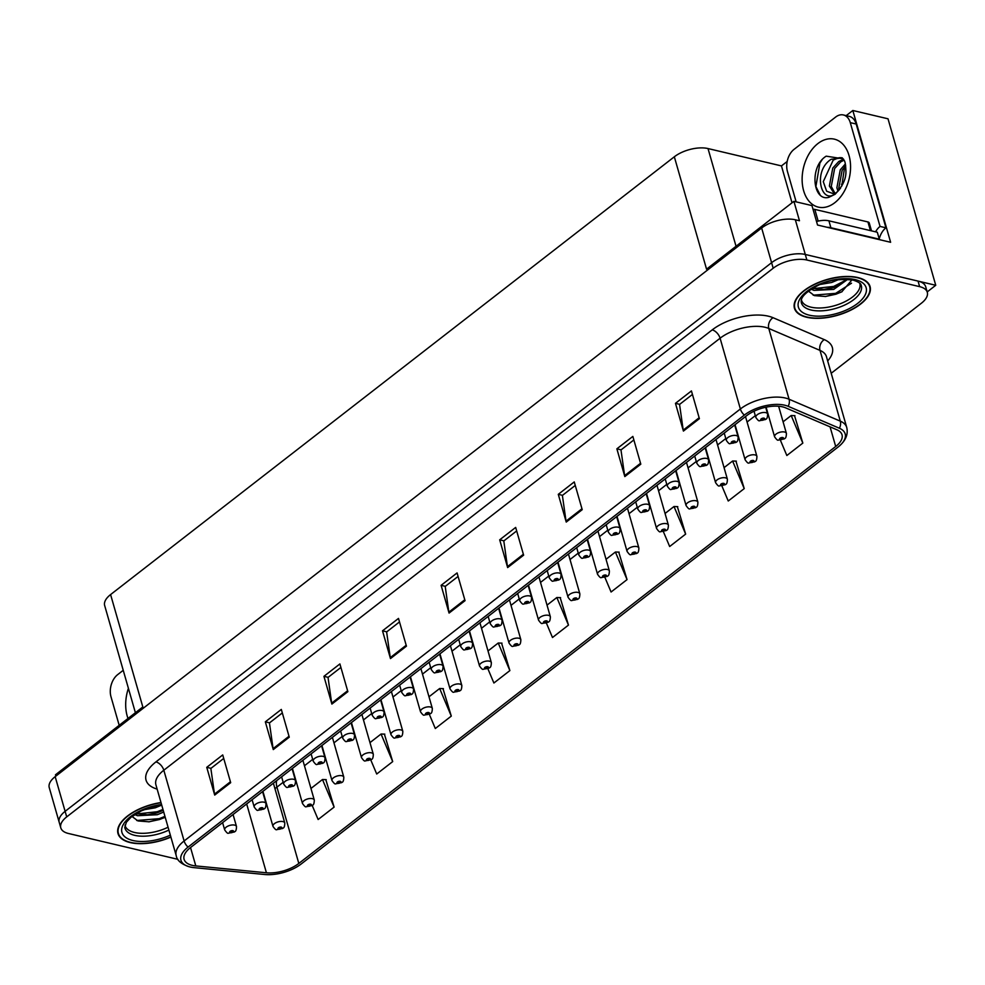 <?xml version="1.0" encoding="UTF-8"?>
<svg xmlns="http://www.w3.org/2000/svg" width="985" height="985" viewBox="0 0 985 985"><rect width="100%" height="100%" fill="white"/><g stroke="black" fill="none" stroke-linecap="round" stroke-linejoin="round"><path stroke-width="1.48" d="M846.201 115.627L852.825 110.492L890.625 242.285L817.538 225.023L811.972 205.594L793.91 201.334L799.475 220.751L795.338 219.778A24.588 11.66 164 0 0 761.651 228.003L55.172 776.648A24.588 11.66 164 0 0 49.25 787.606L59.198 822.29A24.588 11.66 164 0 1 65.121 811.332A24.588 11.66 164 0 0 59.198 822.29L60.787 827.843A24.588 11.66 164 0 0 68.445 833.482L177.916 859.339M135.401 712.721L104.669 605.541A24.588 11.66 -16 0 1 110.591 594.583L674.331 156.787L706.553 269.164L793.91 201.334M55.849 776.131L55.468 774.801L142.825 706.959L110.591 594.583M831.205 373.266L921.357 303.245A24.588 11.66 164 0 0 927.291 292.286A24.588 11.66 164 0 0 919.633 286.647L806.875 260.015A24.588 11.66 164 0 0 773.188 268.24L771.6 262.687L65.121 811.332L771.6 262.687A24.588 11.66 164 0 1 805.287 254.462A24.588 11.66 164 0 0 771.6 262.687L761.651 228.003M852.825 110.492L888.014 118.803L935.75 285.281L805.287 254.462L918.045 281.094A24.588 11.66 164 0 1 925.691 286.733L927.291 292.286M927.193 291.929L935.75 285.281M674.331 156.787A24.588 11.66 -16 0 1 708.018 148.563L781.45 165.911L792.026 202.787M781.45 165.911L787.187 161.466M160.986 802.541A39.338 18.653 164 0 0 118.003 833.569A39.338 18.653 164 0 0 130.254 842.581A39.338 18.653 164 0 0 170.898 837.09M806.69 317.256A39.338 18.653 164 0 0 850.08 310.509A39.338 18.653 164 0 0 870.075 286.561A39.338 18.653 164 0 0 857.824 277.548A39.338 18.653 164 0 0 814.435 284.296A39.338 18.653 164 0 0 794.439 308.243A39.338 18.653 164 0 0 806.69 317.256M192.26 865.347A26.226 12.436 -16 0 1 184.096 859.339A26.226 12.436 -16 0 1 190.413 847.642L746.692 415.645A26.226 12.436 -16 0 1 785.648 407.852L836.881 429.768A26.226 12.436 -16 0 1 842.027 434.804A26.226 12.436 -16 0 1 835.699 446.488L298.812 863.439A26.226 12.436 -16 0 1 266.418 872.784L195.806 865.926A26.226 12.436 -16 0 1 192.26 865.347M190.13 866.997A29.501 13.987 164 0 0 192.334 867.428A29.501 13.987 164 0 0 194.119 867.65L264.731 874.508A29.501 13.987 164 0 0 301.176 863.993L838.063 447.055A29.501 13.987 164 0 0 839.331 446.02A29.501 13.987 164 0 0 839.392 428.241L788.16 406.312A29.501 13.987 164 0 0 744.328 415.091L188.061 847.088A29.501 13.987 164 0 0 190.13 866.997M699.399 418.674L691.433 390.922L675.464 403.333L683.418 431.073L699.399 418.674M692.443 394.431L679.564 404.429L683.208 430.137A6.563 3.731 52.2 0 0 683.418 431.073M679.699 404.33L675.464 403.333M640.804 464.169L632.85 436.417L616.869 448.828L624.822 476.58L640.804 464.169M633.86 439.938L620.981 449.936L624.625 475.632A6.563 3.731 52.2 0 0 624.822 476.58M621.116 449.837L616.869 448.828M582.221 509.676L574.255 481.924L558.286 494.335L566.24 522.075L582.221 509.676M575.265 485.433L562.386 495.43L566.03 521.127A6.563 3.731 52.2 0 0 566.24 522.075M562.521 495.332L558.286 494.335M523.626 555.171L515.672 527.418L499.69 539.829L507.644 567.582L523.626 555.171M516.682 530.94L503.803 540.937L507.447 566.634A6.563 3.731 52.2 0 0 507.644 567.582M503.938 540.839L499.69 539.829M230.687 782.669L222.721 754.929L206.751 767.327L214.705 795.08L230.687 782.669M223.73 758.438L210.852 768.435L214.496 794.132A6.563 3.731 52.2 0 0 214.705 795.08M210.987 768.337L206.751 767.327M289.27 737.174L281.316 709.422L265.334 721.833L273.288 749.585L289.27 737.174M282.326 712.931L269.447 722.928L273.091 748.637A6.563 3.731 52.2 0 0 273.288 749.585M269.582 722.83L265.334 721.833M347.865 691.667L339.899 663.927L323.93 676.338L331.883 704.078L347.865 691.667M340.909 667.436L328.03 677.434L331.674 703.13A6.563 3.731 52.2 0 0 331.883 704.078M328.165 677.335L323.93 676.338M406.448 646.172L398.494 618.42L382.512 630.831L390.466 658.583L406.448 646.172M399.504 621.929L386.625 631.939L390.269 657.635A6.563 3.731 52.2 0 0 390.466 658.583M386.76 631.828L382.512 630.831M465.043 600.665L457.077 572.925L441.108 585.336L449.062 613.076L465.043 600.665M458.087 576.434L445.208 586.432L448.852 612.128A6.563 3.731 52.2 0 0 449.062 613.076M445.343 586.334L441.108 585.336M773.188 268.24L66.709 816.885A24.588 11.66 164 0 0 60.787 827.843M663.434 531.765L669.665 546.515L685.646 534.104L677.348 506.622M721.931 486.036L728.247 501.008L744.229 488.609L735.93 461.115M780.416 440.27L786.843 455.513L802.824 443.102L794.526 415.621M487.883 668.753L493.891 683.011L509.873 670.6L501.574 643.119M429.337 714.359L435.308 728.518L451.29 716.107L442.991 688.626M370.779 759.94L376.713 774.013L392.695 761.602L384.396 734.12M312.208 805.471L318.13 819.52L334.112 807.109L325.813 779.615M604.938 577.456L611.069 592.01L627.051 579.611L618.752 552.117M546.416 623.123L552.486 637.517L568.468 625.106L560.169 597.624M568.468 625.106L556.833 597.513L547.02 605.135M556.833 597.513L560.588 597.636M509.873 670.6L498.238 643.02L488.006 650.962M498.238 643.02L501.993 643.131M451.29 716.107L439.655 688.515L428.992 696.789M439.655 688.515L443.41 688.638M392.695 761.602L381.06 734.022L369.978 742.628M381.06 734.022L384.815 734.133M334.112 807.109L322.477 779.517L310.964 788.456M322.477 779.517L326.232 779.64M627.051 579.611L615.416 552.019L606.034 559.295M615.416 552.019L619.171 552.129M685.646 534.104L674.011 506.512L665.06 513.468M674.011 506.512L677.766 506.635M744.229 488.609L732.594 461.017L724.074 467.641M732.594 461.017L736.349 461.128M802.824 443.102L791.189 415.522L783.087 421.802M791.189 415.522L794.944 415.633M766.096 407.174L774.592 436.811A6.144 2.918 -16 0 1 777.719 433.068A6.144 2.918 -16 0 1 784.503 432.009A6.144 2.918 -16 0 1 786.412 433.412C786.35 436.601 785.759 438.325 784.651 438.571A4.1 2.45 -129.6 0 1 783.038 438.879A2.044 0.973 164 0 0 782.829 437.549A2.044 0.973 164 0 0 780.021 438.226A2.044 0.973 164 0 0 780.169 439.618A2.044 0.973 164 0 0 782.915 438.978L780.711 438.805L782.028 438.165L783.038 438.879M782.915 438.978A4.1 2.204 53.9 0 0 784.343 438.817A4.1 2.204 53.9 0 0 784.479 438.694M754.03 411.213L755.815 417.431A6.144 2.918 -16 0 1 758.942 413.688A6.144 2.918 -16 0 1 765.727 412.629A6.144 2.918 -16 0 1 767.635 414.032C767.574 417.221 766.983 418.945 765.874 419.191A4.1 2.45 -129.6 0 1 764.249 419.499A2.044 0.973 164 0 0 764.052 418.169A2.044 0.973 164 0 0 761.245 418.847A2.044 0.973 164 0 0 761.393 420.238A2.044 0.973 164 0 0 764.138 419.598L761.934 419.425L763.252 418.785L764.249 419.499M764.138 419.598A4.1 2.204 53.9 0 0 765.554 419.438A4.1 2.204 53.9 0 0 765.702 419.315M735.044 424.695L745.091 459.724A6.144 2.918 -16 0 1 748.218 455.981A6.144 2.918 -16 0 1 754.99 454.922A6.144 2.918 -16 0 1 756.911 456.338C756.849 459.515 756.258 461.239 755.138 461.485A4.1 2.45 -129.6 0 1 753.525 461.805A2.044 0.973 164 0 0 753.328 460.463A2.044 0.973 164 0 0 750.521 461.152A2.044 0.973 164 0 0 750.656 462.531A2.044 0.973 164 0 0 753.414 461.891L751.21 461.719L752.528 461.079L753.525 461.805M753.414 461.891A4.1 2.204 53.9 0 0 754.83 461.731A4.1 2.204 53.9 0 0 754.966 461.608M705.531 447.609L715.578 482.638A6.144 2.918 -16 0 1 718.705 478.895A6.144 2.918 -16 0 1 725.489 477.836A6.144 2.918 -16 0 1 727.398 479.252C727.336 482.428 726.745 484.152 725.637 484.398A4.1 2.45 -129.6 0 1 724.012 484.719A2.044 0.973 164 0 0 723.815 483.376A2.044 0.973 164 0 0 721.008 484.066A2.044 0.973 164 0 0 721.155 485.445A2.044 0.973 164 0 0 723.901 484.805L721.697 484.632L723.015 483.992L724.012 484.719M723.901 484.805A4.1 2.204 53.9 0 0 725.317 484.645A4.1 2.204 53.9 0 0 725.465 484.521M676.03 470.522L686.077 505.551A6.144 2.918 -16 0 1 689.192 501.808A6.144 2.918 -16 0 1 695.976 500.762A6.144 2.918 -16 0 1 697.897 502.165C697.823 505.354 697.245 507.066 696.124 507.312A4.1 2.45 -129.6 0 1 694.511 507.632A2.044 0.973 164 0 0 694.314 506.29A2.044 0.973 164 0 0 691.507 506.979A2.044 0.973 164 0 0 691.642 508.358A2.044 0.973 164 0 0 694.388 507.718L692.184 507.558L693.514 506.918L694.511 507.632M694.388 507.718A4.1 2.204 53.9 0 0 695.816 507.558A4.1 2.204 53.9 0 0 695.952 507.447M724.234 433.092L726.314 440.344A6.144 2.918 -16 0 1 729.429 436.601A6.144 2.918 -16 0 1 736.214 435.542A6.144 2.918 -16 0 1 738.134 436.958C738.073 440.135 737.482 441.859 736.361 442.105A4.1 2.45 -129.6 0 1 734.748 442.425A2.044 0.973 164 0 0 734.551 441.083A2.044 0.973 164 0 0 731.744 441.772A2.044 0.973 164 0 0 731.88 443.151A2.044 0.973 164 0 0 734.625 442.511L732.421 442.339L733.751 441.699L734.748 442.425M734.625 442.511A4.1 2.204 53.9 0 0 736.054 442.351A4.1 2.204 53.9 0 0 736.189 442.228M694.721 456.006L696.801 463.258A6.144 2.918 -16 0 1 699.929 459.515A6.144 2.918 -16 0 1 706.713 458.456A6.144 2.918 -16 0 1 708.621 459.872C708.56 463.048 707.969 464.772 706.861 465.019A4.1 2.45 -129.6 0 1 705.235 465.339A2.044 0.973 164 0 0 705.038 463.997A2.044 0.973 164 0 0 702.231 464.686A2.044 0.973 164 0 0 702.379 466.065A2.044 0.973 164 0 0 705.125 465.425L702.921 465.252L704.238 464.612L705.235 465.339M705.125 465.425A4.1 2.204 53.9 0 0 706.541 465.265A4.1 2.204 53.9 0 0 706.688 465.142M665.22 478.919L667.301 486.171A6.144 2.918 -16 0 1 670.416 482.428A6.144 2.918 -16 0 1 677.2 481.382A6.144 2.918 -16 0 1 679.108 482.785C679.047 485.974 678.468 487.686 677.348 487.944A4.1 2.45 -129.6 0 1 675.735 488.252A2.044 0.973 164 0 0 675.538 486.91A2.044 0.973 164 0 0 672.718 487.6A2.044 0.973 164 0 0 672.866 488.979A2.044 0.973 164 0 0 675.611 488.338L673.408 488.178L674.737 487.538L675.735 488.252M675.611 488.338A4.1 2.204 53.9 0 0 677.04 488.178A4.1 2.204 53.9 0 0 677.175 488.067M635.707 501.833L637.788 509.085A6.144 2.918 -16 0 1 640.915 505.342A6.144 2.918 -16 0 1 647.687 504.295A6.144 2.918 -16 0 1 649.607 505.699C649.546 508.888 648.955 510.599 647.847 510.858A4.1 2.45 -129.6 0 1 646.222 511.166A2.044 0.973 164 0 0 646.025 509.824A2.044 0.973 164 0 0 643.217 510.513A2.044 0.973 164 0 0 643.365 511.892A2.044 0.973 164 0 0 646.111 511.252L643.907 511.092L645.224 510.452L646.222 511.166M646.111 511.252A4.1 2.204 53.9 0 0 647.527 511.092A4.1 2.204 53.9 0 0 647.674 510.981M119.185 725.317L110.997 696.777A16.388 11.02 103.3 0 1 117.671 674.626L123.236 670.305M842.335 157.871L831.057 159.336C812.133 171.501 821.502 205.963 835.846 193.208L840.574 188.172L835.108 194.267L828.804 197.345C812.822 201.765 809.091 166.613 826.193 156.159L843.258 158.831C843.85 160.875 845.512 159.041 845.93 171.39C846.127 178.507 843 185.549 836.573 192.531L833.938 193.922L826.637 191.213L823.275 181.659L833.187 160.124L838.53 157.871L842.384 157.895A18.518 12.46 -76.7 0 0 838.53 157.871M845.364 163.916L840.254 169.863L836.881 187.815L838.026 191.225M845.696 165.714L842.138 170.306L838.752 188.258L839.208 189.908M843.591 159.324L838.801 161.466L832.756 168.09L829.382 186.042L834.369 193.811M844.071 160.173L840.673 161.909L834.64 168.533L831.266 186.485L835.108 193.479M844.699 166.76L841.744 186.165M796.151 201.863L787.434 171.452A16.388 11.02 103.3 0 1 794.107 149.314L835.662 117.043A16.388 11.02 103.3 0 1 843.406 114.962L849.304 116.365A16.388 11.02 103.3 0 1 856.187 124.036L885.946 227.818A16.388 11.02 -76.7 0 0 879.236 238.973M875.567 231.832A16.388 11.02 103.3 0 1 880.048 226.427L885.946 227.818M843.406 114.962A16.388 11.02 103.3 0 1 850.289 122.645L880.048 226.427M827.166 227.289A16.388 7.769 -16 0 1 830.897 227.744L879.297 239.183A16.388 7.769 164 0 0 878.842 239.503M830.897 227.744L828.902 220.812A16.388 7.769 164 0 0 816.528 221.49M879.297 239.183L877.315 232.238L828.902 220.812M822.044 159.816L819.902 163.054L815.888 186.559L820.025 194.734M168.066 827.228A30.326 14.381 -16 0 1 134.526 832.473A30.326 14.381 -16 0 1 124.972 825.134M132.002 816.454L137.999 820.948L149.203 821.81L163.99 817.833M170.836 836.905A38.932 18.456 -16 0 1 130.525 842.372A38.932 18.456 -16 0 1 118.397 833.458A38.932 18.456 -16 0 1 161.048 802.738M161.725 805.102L155.31 807.786L143.847 809.756M163.707 812.034L157.304 814.73L137.531 815.715L134.686 814.546M147.097 814.878L157.514 812.6L163.19 810.31L156.8 812.994L147.849 814.817L136.078 813.672M164.951 816.368L159.25 818.67L136.73 820.493M162.968 809.436L157.255 811.726L136.915 813.955M165.209 817.242L159.496 819.532L148.747 821.847M859.683 283.101A30.326 14.381 -16 0 1 844.773 301.779A30.326 14.381 -16 0 1 810.963 307.16A30.326 14.381 -16 0 1 801.408 299.809M808.439 291.129L814.435 295.623L825.639 296.497L841.732 291.88L851.976 279.875M806.961 317.047A38.932 18.456 -16 0 1 794.833 308.133A38.932 18.456 -16 0 1 814.62 284.431A38.932 18.456 -16 0 1 857.553 277.758A38.932 18.456 -16 0 1 869.681 286.672A38.932 18.456 -16 0 1 849.895 310.373A38.932 18.456 -16 0 1 806.961 317.047M838.383 279.666L831.746 282.473L820.283 284.443M847.703 279.346L833.741 289.405L813.967 290.403L811.123 289.233M846.46 279.284L838.974 285.33L833.236 287.669L824.285 289.504L812.514 288.346M871.516 230.872L869.226 222.893A4.1 1.945 164 0 0 867.945 221.957L814.817 209.399A4.1 1.945 164 0 0 813.031 209.325M851.52 283.2L835.686 293.345L813.167 295.18M845.832 280.183L833.692 286.413L813.351 288.63M841.99 291.745L835.933 294.219L825.184 296.534M839.626 284.997L833.95 287.275L823.534 289.565M646.517 493.436L656.564 528.465A6.144 2.918 -16 0 1 659.691 524.722A6.144 2.918 -16 0 1 666.463 523.675A6.144 2.918 -16 0 1 668.384 525.079C668.322 528.268 667.731 529.979 666.623 530.238A4.1 2.45 -129.6 0 1 664.998 530.546A2.044 0.973 164 0 0 664.801 529.204A2.044 0.973 164 0 0 661.994 529.893A2.044 0.973 164 0 0 662.142 531.272A2.044 0.973 164 0 0 664.887 530.632L662.683 530.472L664.001 529.832L664.998 530.546M664.887 530.632A4.1 2.204 53.9 0 0 666.303 530.472A4.1 2.204 53.9 0 0 666.451 530.361M617.016 516.349L627.063 551.378A6.144 2.918 -16 0 1 630.178 547.635A6.144 2.918 -16 0 1 636.963 546.589A6.144 2.918 -16 0 1 638.871 547.992C638.809 551.181 638.231 552.893 637.11 553.151A4.1 2.45 -129.6 0 1 635.497 553.459A2.044 0.973 164 0 0 635.288 552.129A2.044 0.973 164 0 0 632.481 552.807A2.044 0.973 164 0 0 632.629 554.198A2.044 0.973 164 0 0 635.374 553.545L633.17 553.385L634.5 552.745L635.497 553.459M635.374 553.545A4.1 2.204 53.9 0 0 636.803 553.398A4.1 2.204 53.9 0 0 636.938 553.274M587.503 539.275L597.55 574.304A6.144 2.918 -16 0 1 600.678 570.561A6.144 2.918 -16 0 1 607.449 569.502A6.144 2.918 -16 0 1 609.37 570.906C609.309 574.095 608.718 575.819 607.61 576.065A4.1 2.45 -129.6 0 1 605.984 576.373A2.044 0.973 164 0 0 605.787 575.043A2.044 0.973 164 0 0 602.98 575.72A2.044 0.973 164 0 0 603.128 577.111A2.044 0.973 164 0 0 605.873 576.471L603.67 576.299L604.987 575.659L605.984 576.373M605.873 576.471A4.1 2.204 53.9 0 0 607.289 576.311A4.1 2.204 53.9 0 0 607.437 576.188M606.206 524.746L608.287 531.998A6.144 2.918 -16 0 1 611.402 528.255A6.144 2.918 -16 0 1 618.186 527.209A6.144 2.918 -16 0 1 620.094 528.613C620.033 531.802 619.454 533.513 618.334 533.771A4.1 2.45 -129.6 0 1 616.721 534.079A2.044 0.973 164 0 0 616.511 532.75A2.044 0.973 164 0 0 613.704 533.427A2.044 0.973 164 0 0 613.852 534.818A2.044 0.973 164 0 0 616.598 534.178L614.394 534.005L615.723 533.365L616.721 534.079M616.598 534.178A4.1 2.204 53.9 0 0 618.026 534.018A4.1 2.204 53.9 0 0 618.161 533.895M576.693 547.66L578.774 554.924A6.144 2.918 -16 0 1 581.901 551.181A6.144 2.918 -16 0 1 588.673 550.122A6.144 2.918 -16 0 1 590.594 551.526C590.532 554.715 589.941 556.439 588.833 556.685A4.1 2.45 -129.6 0 1 587.208 556.993A2.044 0.973 164 0 0 587.011 555.663A2.044 0.973 164 0 0 584.203 556.34A2.044 0.973 164 0 0 584.351 557.732A2.044 0.973 164 0 0 587.097 557.091L584.893 556.919L586.21 556.279L587.208 556.993M587.097 557.091A4.1 2.204 53.9 0 0 588.513 556.931A4.1 2.204 53.9 0 0 588.661 556.808M547.192 570.586L549.261 577.838A6.144 2.918 -16 0 1 552.388 574.095A6.144 2.918 -16 0 1 559.172 573.036A6.144 2.918 -16 0 1 561.081 574.452C561.019 577.629 560.428 579.352 559.32 579.599A4.1 2.45 -129.6 0 1 557.707 579.906A2.044 0.973 164 0 0 557.498 578.577A2.044 0.973 164 0 0 554.69 579.266A2.044 0.973 164 0 0 554.838 580.645A2.044 0.973 164 0 0 557.584 580.005L555.38 579.833L556.697 579.192L557.707 579.906M557.584 580.005A4.1 2.204 53.9 0 0 559.012 579.845A4.1 2.204 53.9 0 0 559.148 579.722M558.002 562.189L568.037 597.218A6.144 2.918 -16 0 1 571.165 593.475A6.144 2.918 -16 0 1 577.949 592.416A6.144 2.918 -16 0 1 579.857 593.832C579.796 597.009 579.217 598.732 578.096 598.979A4.1 2.45 -129.6 0 1 576.484 599.286A2.044 0.973 164 0 0 576.274 597.957A2.044 0.973 164 0 0 573.467 598.646A2.044 0.973 164 0 0 573.615 600.025A2.044 0.973 164 0 0 576.36 599.385L574.156 599.212L575.474 598.572L576.484 599.286M576.36 599.385A4.1 2.204 53.9 0 0 577.789 599.225A4.1 2.204 53.9 0 0 577.924 599.102M528.489 585.102L538.536 620.131A6.144 2.918 -16 0 1 541.664 616.388A6.144 2.918 -16 0 1 548.436 615.329A6.144 2.918 -16 0 1 550.356 616.745C550.295 619.922 549.704 621.646 548.596 621.892A4.1 2.45 -129.6 0 1 546.971 622.212A2.044 0.973 164 0 0 546.774 620.87A2.044 0.973 164 0 0 543.966 621.56A2.044 0.973 164 0 0 544.102 622.939A2.044 0.973 164 0 0 546.86 622.298L544.656 622.126L545.973 621.486L546.971 622.212M546.86 622.298A4.1 2.204 53.9 0 0 548.276 622.138A4.1 2.204 53.9 0 0 548.423 622.015M498.989 608.016L509.023 643.045A6.144 2.918 -16 0 1 512.151 639.302A6.144 2.918 -16 0 1 518.935 638.243A6.144 2.918 -16 0 1 520.843 639.659C520.782 642.848 520.191 644.559 519.083 644.806A4.1 2.45 -129.6 0 1 517.47 645.126A2.044 0.973 164 0 0 517.26 643.784A2.044 0.973 164 0 0 514.453 644.473A2.044 0.973 164 0 0 514.601 645.852A2.044 0.973 164 0 0 517.347 645.212L515.143 645.052L516.46 644.412L517.47 645.126M517.347 645.212A4.1 2.204 53.9 0 0 518.775 645.052A4.1 2.204 53.9 0 0 518.91 644.929M469.476 630.929L479.523 665.958A6.144 2.918 -16 0 1 482.65 662.216A6.144 2.918 -16 0 1 489.422 661.169A6.144 2.918 -16 0 1 491.343 662.573C491.281 665.761 490.69 667.473 489.57 667.731A4.1 2.45 -129.6 0 1 487.957 668.039A2.044 0.973 164 0 0 487.76 666.697A2.044 0.973 164 0 0 484.952 667.387A2.044 0.973 164 0 0 485.088 668.766A2.044 0.973 164 0 0 487.846 668.125L485.642 667.965L486.959 667.325L487.957 668.039M487.846 668.125A4.1 2.204 53.9 0 0 489.262 667.965A4.1 2.204 53.9 0 0 489.397 667.855M439.963 653.843L450.01 688.872A6.144 2.918 -16 0 1 453.137 685.129A6.144 2.918 -16 0 1 459.921 684.082A6.144 2.918 -16 0 1 461.83 685.486C461.768 688.675 461.177 690.386 460.069 690.645A4.1 2.45 -129.6 0 1 458.444 690.953A2.044 0.973 164 0 0 458.247 689.611A2.044 0.973 164 0 0 455.439 690.3A2.044 0.973 164 0 0 455.587 691.679A2.044 0.973 164 0 0 458.333 691.039L456.129 690.879L457.446 690.239L458.444 690.953M458.333 691.039A4.1 2.204 53.9 0 0 459.749 690.891A4.1 2.204 53.9 0 0 459.896 690.768M517.679 593.499L519.76 600.751A6.144 2.918 -16 0 1 522.887 597.009A6.144 2.918 -16 0 1 529.659 595.95A6.144 2.918 -16 0 1 531.58 597.366C531.518 600.542 530.927 602.266 529.819 602.512A4.1 2.45 -129.6 0 1 528.194 602.832A2.044 0.973 164 0 0 527.997 601.49A2.044 0.973 164 0 0 525.19 602.18A2.044 0.973 164 0 0 525.325 603.559A2.044 0.973 164 0 0 528.083 602.918L525.879 602.746L527.197 602.106L528.194 602.832M528.083 602.918A4.1 2.204 53.9 0 0 529.499 602.758A4.1 2.204 53.9 0 0 529.647 602.635M488.166 616.413L490.247 623.665A6.144 2.918 -16 0 1 493.374 619.922A6.144 2.918 -16 0 1 500.158 618.875A6.144 2.918 -16 0 1 502.067 620.279C502.005 623.468 501.414 625.179 500.306 625.426A4.1 2.45 -129.6 0 1 498.681 625.746A2.044 0.973 164 0 0 498.484 624.404A2.044 0.973 164 0 0 495.677 625.093A2.044 0.973 164 0 0 495.824 626.472A2.044 0.973 164 0 0 498.57 625.832L496.366 625.672L497.684 625.032L498.681 625.746M498.57 625.832A4.1 2.204 53.9 0 0 499.998 625.672A4.1 2.204 53.9 0 0 500.134 625.549M458.665 639.327L460.746 646.579A6.144 2.918 -16 0 1 463.873 642.836A6.144 2.918 -16 0 1 470.645 641.789A6.144 2.918 -16 0 1 472.566 643.193C472.504 646.382 471.913 648.093 470.793 648.352A4.1 2.45 -129.6 0 1 469.18 648.659A2.044 0.973 164 0 0 468.983 647.317A2.044 0.973 164 0 0 466.176 648.007A2.044 0.973 164 0 0 466.311 649.386A2.044 0.973 164 0 0 469.069 648.746L466.853 648.586L468.183 647.945L469.18 648.659M469.069 648.746A4.1 2.204 53.9 0 0 470.485 648.586A4.1 2.204 53.9 0 0 470.621 648.475M429.152 662.24L431.233 669.492A6.144 2.918 -16 0 1 434.36 665.749A6.144 2.918 -16 0 1 441.145 664.703A6.144 2.918 -16 0 1 443.053 666.106C442.991 669.295 442.4 671.007 441.292 671.265A4.1 2.45 -129.6 0 1 439.667 671.573A2.044 0.973 164 0 0 439.47 670.243A2.044 0.973 164 0 0 436.663 670.92A2.044 0.973 164 0 0 436.811 672.299A2.044 0.973 164 0 0 439.556 671.659L437.352 671.499L438.67 670.859L439.667 671.573M439.556 671.659A4.1 2.204 53.9 0 0 440.972 671.511A4.1 2.204 53.9 0 0 441.12 671.388M399.651 685.154L401.732 692.418A6.144 2.918 -16 0 1 404.847 688.675A6.144 2.918 -16 0 1 411.631 687.616A6.144 2.918 -16 0 1 413.552 689.02C413.478 692.209 412.9 693.933 411.779 694.179A4.1 2.45 -129.6 0 1 410.166 694.487A2.044 0.973 164 0 0 409.969 693.157A2.044 0.973 164 0 0 407.162 693.834A2.044 0.973 164 0 0 407.298 695.225A2.044 0.973 164 0 0 410.043 694.585L407.839 694.413L409.169 693.772L410.166 694.487M410.043 694.585A4.1 2.204 53.9 0 0 411.471 694.425A4.1 2.204 53.9 0 0 411.607 694.302M410.462 676.757L420.509 711.798A6.144 2.918 -16 0 1 423.624 708.055A6.144 2.918 -16 0 1 430.408 706.996A6.144 2.918 -16 0 1 432.329 708.4C432.255 711.589 431.676 713.312 430.556 713.559A4.1 2.45 -129.6 0 1 428.943 713.866A2.044 0.973 164 0 0 428.746 712.537A2.044 0.973 164 0 0 425.939 713.214A2.044 0.973 164 0 0 426.074 714.605A2.044 0.973 164 0 0 428.82 713.965L426.616 713.793L427.946 713.152L428.943 713.866M428.82 713.965A4.1 2.204 53.9 0 0 430.248 713.805A4.1 2.204 53.9 0 0 430.383 713.682M380.949 699.682L390.996 734.712A6.144 2.918 -16 0 1 394.123 730.968A6.144 2.918 -16 0 1 400.907 729.91A6.144 2.918 -16 0 1 402.816 731.313C402.754 734.502 402.163 736.226 401.055 736.472A4.1 2.45 -129.6 0 1 399.43 736.78A2.044 0.973 164 0 0 399.233 735.45A2.044 0.973 164 0 0 396.426 736.127A2.044 0.973 164 0 0 396.573 737.519A2.044 0.973 164 0 0 399.319 736.879L397.115 736.706L398.433 736.066L399.43 736.78M399.319 736.879A4.1 2.204 53.9 0 0 400.735 736.718A4.1 2.204 53.9 0 0 400.883 736.595M351.448 722.596L361.495 757.625A6.144 2.918 -16 0 1 364.61 753.882A6.144 2.918 -16 0 1 371.394 752.823A6.144 2.918 -16 0 1 373.303 754.239C373.241 757.416 372.662 759.139 371.542 759.386A4.1 2.45 -129.6 0 1 369.929 759.706A2.044 0.973 164 0 0 369.72 758.364A2.044 0.973 164 0 0 366.912 759.053A2.044 0.973 164 0 0 367.06 760.432A2.044 0.973 164 0 0 369.806 759.792L367.602 759.62L368.932 758.979L369.929 759.706M369.806 759.792A4.1 2.204 53.9 0 0 371.234 759.632A4.1 2.204 53.9 0 0 371.37 759.509M321.935 745.51L331.982 780.539A6.144 2.918 -16 0 1 335.109 776.796A6.144 2.918 -16 0 1 341.881 775.737A6.144 2.918 -16 0 1 343.802 777.153C343.74 780.329 343.149 782.053 342.041 782.299A4.1 2.45 -129.6 0 1 340.416 782.619A2.044 0.973 164 0 0 340.219 781.277A2.044 0.973 164 0 0 337.412 781.967A2.044 0.973 164 0 0 337.56 783.346A2.044 0.973 164 0 0 340.305 782.706L338.101 782.533L339.419 781.893L340.416 782.619M340.305 782.706A4.1 2.204 53.9 0 0 341.721 782.546A4.1 2.204 53.9 0 0 341.869 782.422M292.434 768.423L302.469 803.452A6.144 2.918 -16 0 1 305.596 799.709A6.144 2.918 -16 0 1 312.38 798.663A6.144 2.918 -16 0 1 314.289 800.066C314.227 803.255 313.649 804.967 312.528 805.225A4.1 2.45 -129.6 0 1 310.915 805.533A2.044 0.973 164 0 0 310.706 804.191A2.044 0.973 164 0 0 307.899 804.88A2.044 0.973 164 0 0 308.046 806.259A2.044 0.973 164 0 0 310.792 805.619L308.588 805.459L309.906 804.819L310.915 805.533M310.792 805.619A4.1 2.204 53.9 0 0 312.22 805.459A4.1 2.204 53.9 0 0 312.356 805.348M262.921 791.337L272.968 826.366A6.144 2.918 -16 0 1 276.096 822.623A6.144 2.918 -16 0 1 282.867 821.576A6.144 2.918 -16 0 1 284.788 822.98C284.727 826.169 284.136 827.88 283.027 828.139A4.1 2.45 -129.6 0 1 281.402 828.447A2.044 0.973 164 0 0 281.205 827.104A2.044 0.973 164 0 0 278.398 827.794A2.044 0.973 164 0 0 278.533 829.173A2.044 0.973 164 0 0 281.291 828.533L279.087 828.373L280.405 827.732L281.402 828.447M281.291 828.533A4.1 2.204 53.9 0 0 282.707 828.385A4.1 2.204 53.9 0 0 282.855 828.262M370.138 708.08L372.219 715.332A6.144 2.918 -16 0 1 375.347 711.589A6.144 2.918 -16 0 1 382.118 710.53A6.144 2.918 -16 0 1 384.039 711.933C383.978 715.122 383.387 716.846 382.279 717.092A4.1 2.45 -129.6 0 1 380.653 717.4A2.044 0.973 164 0 0 380.456 716.07A2.044 0.973 164 0 0 377.649 716.748A2.044 0.973 164 0 0 377.797 718.139A2.044 0.973 164 0 0 380.542 717.499L378.338 717.326L379.656 716.686L380.653 717.4M380.542 717.499A4.1 2.204 53.9 0 0 381.958 717.339A4.1 2.204 53.9 0 0 382.106 717.215M340.638 730.993L342.718 738.245A6.144 2.918 -16 0 1 345.833 734.502A6.144 2.918 -16 0 1 352.618 733.443A6.144 2.918 -16 0 1 354.526 734.859C354.465 738.036 353.886 739.76 352.765 740.006A4.1 2.45 -129.6 0 1 351.152 740.326A2.044 0.973 164 0 0 350.943 738.984A2.044 0.973 164 0 0 348.136 739.673A2.044 0.973 164 0 0 348.284 741.052A2.044 0.973 164 0 0 351.029 740.412L348.825 740.24L350.155 739.6L351.152 740.326M351.029 740.412A4.1 2.204 53.9 0 0 352.458 740.252A4.1 2.204 53.9 0 0 352.593 740.129M311.125 753.907L313.205 761.159A6.144 2.918 -16 0 1 316.333 757.416A6.144 2.918 -16 0 1 323.105 756.357A6.144 2.918 -16 0 1 325.025 757.773C324.964 760.949 324.373 762.673 323.265 762.919A4.1 2.45 -129.6 0 1 321.639 763.24A2.044 0.973 164 0 0 321.442 761.897A2.044 0.973 164 0 0 318.635 762.587A2.044 0.973 164 0 0 318.783 763.966A2.044 0.973 164 0 0 321.529 763.326L319.325 763.153L320.642 762.525L321.639 763.24M321.529 763.326A4.1 2.204 53.9 0 0 322.945 763.166A4.1 2.204 53.9 0 0 323.092 763.043M281.624 776.82L283.692 784.072A6.144 2.918 -16 0 1 286.82 780.329A6.144 2.918 -16 0 1 293.604 779.283A6.144 2.918 -16 0 1 295.512 780.686C295.451 783.875 294.86 785.587 293.752 785.845A4.1 2.45 -129.6 0 1 292.139 786.153A2.044 0.973 164 0 0 291.929 784.811A2.044 0.973 164 0 0 289.122 785.501A2.044 0.973 164 0 0 289.27 786.88A2.044 0.973 164 0 0 292.016 786.239L289.812 786.079L291.129 785.439L292.139 786.153M292.016 786.239A4.1 2.204 53.9 0 0 293.444 786.079A4.1 2.204 53.9 0 0 293.579 785.968M252.111 799.734L254.192 806.986A6.144 2.918 -16 0 1 257.319 803.243A6.144 2.918 -16 0 1 264.091 802.196A6.144 2.918 -16 0 1 266.012 803.6C265.95 806.789 265.359 808.5 264.251 808.759A4.1 2.45 -129.6 0 1 262.626 809.067A2.044 0.973 164 0 0 262.429 807.725A2.044 0.973 164 0 0 259.621 808.414A2.044 0.973 164 0 0 259.757 809.793A2.044 0.973 164 0 0 262.515 809.153L260.311 808.993L261.628 808.353L262.626 809.067M262.515 809.153A4.1 2.204 53.9 0 0 263.931 809.005A4.1 2.204 53.9 0 0 264.078 808.882M222.598 822.647L224.678 829.899A6.144 2.918 -16 0 1 227.806 826.169A6.144 2.918 -16 0 1 234.59 825.11A6.144 2.918 -16 0 1 236.499 826.513C236.437 829.702 235.846 831.414 234.738 831.672A4.1 2.45 -129.6 0 1 233.125 831.98A2.044 0.973 164 0 0 232.916 830.65A2.044 0.973 164 0 0 230.108 831.328A2.044 0.973 164 0 0 230.256 832.719A2.044 0.973 164 0 0 233.002 832.079L230.798 831.906L232.115 831.266L233.125 831.98M233.002 832.079A4.1 2.204 53.9 0 0 234.43 831.919A4.1 2.204 53.9 0 0 234.565 831.796M55.172 776.648L66.709 816.885M795.338 219.778L806.875 260.015M708.018 148.563L736.041 246.275M841.436 184.269L842.594 184.54M157.132 789.108A40.976 19.429 -16 0 1 155.925 761.897L712.204 329.889A8.2 4.654 -127.8 0 1 720.097 338.224L163.818 770.221A32.788 15.538 164 0 0 155.913 784.836L176.204 855.596A32.788 15.538 -16 0 1 184.109 840.981A8.2 4.654 52.2 0 0 188.061 847.088M712.204 329.889A40.976 19.429 -16 0 1 768.349 316.185A40.976 19.429 -16 0 1 773.065 317.712L824.297 339.628A40.976 19.429 -16 0 1 827.671 360.953M765.013 327.254A32.788 15.538 164 0 0 720.097 338.224L740.375 408.984A32.788 15.538 -16 0 1 789.071 399.233L840.303 421.149A32.788 15.538 -16 0 1 846.731 427.441L826.452 356.681A32.788 15.538 164 0 0 820.012 350.401L768.78 328.473A32.788 15.538 164 0 0 765.013 327.254M839.392 428.241A8.2 6.242 -66.8 0 0 840.303 421.149L820.012 350.401A8.2 6.242 113.2 0 1 824.297 339.628M788.16 406.312A8.2 6.242 -66.8 0 0 789.071 399.233L768.78 328.473A8.2 6.242 113.2 0 1 773.065 317.712M744.328 415.091A8.2 4.654 -127.8 0 1 740.375 408.984L184.109 840.981L163.818 770.221A8.2 4.654 -127.8 0 0 155.925 761.897M919.633 286.647L918.045 281.094M835.699 446.488L830.072 426.85M195.806 865.926L190.536 847.556M266.418 872.784L246.681 803.957M274.926 788.579A26.226 12.436 164 0 0 276.933 787.138L283.188 782.275M298.812 863.439L276.933 787.138A14.75 8.385 -127.8 0 1 276.736 780.612M304.451 765.764L312.688 759.361M333.964 742.838L342.201 736.448M363.465 719.924L371.702 713.534M392.978 697.011L401.215 690.62M422.491 674.097L430.716 667.707M451.992 651.183L460.229 644.781M481.505 628.27L489.742 621.867M511.006 605.356L519.243 598.954M540.519 582.431L548.756 576.04M570.019 559.517L578.257 553.127M599.533 536.603L607.77 530.213M629.033 513.69L637.27 507.3M658.546 490.776L666.783 484.374M688.059 467.863L696.284 461.46M717.56 444.937L725.797 438.547M747.073 422.023L755.31 415.633M464.785 599.766L448.852 612.128M406.189 645.261L390.269 657.635M347.606 690.768L331.674 703.13M289.011 736.263L273.091 748.637M230.428 781.77L214.496 794.132M523.367 554.272L507.447 566.634M581.963 508.765L566.03 521.127M640.545 463.27L624.625 475.632M699.141 417.763L683.208 430.137M128.001 718.471A34.918 23.48 103.3 0 1 128.407 688.33M817.87 143.588A34.918 23.48 103.3 0 1 849.033 155.519A34.918 23.48 103.3 0 1 834.812 202.688A34.918 23.48 103.3 0 1 803.649 190.758A34.918 23.48 103.3 0 1 817.87 143.588M850.289 122.645L856.187 124.036M168.878 830.072A31.163 14.775 -16 0 1 134.674 835.329A31.163 14.775 -16 0 1 124.787 827.412L126.376 822.241L130.968 817.291L141.347 810.864L151.468 807.097L161.7 805.004M170.343 835.145A35.238 16.708 -16 0 1 132.913 840.513A35.238 16.708 -16 0 1 125.046 821.933A35.238 16.708 -16 0 1 161.552 804.486M861.05 284.936A31.163 14.775 -16 0 1 846.201 304.316A31.163 14.775 -16 0 1 811.111 310.016A31.163 14.775 -16 0 1 801.224 302.087C800.854 298.627 802.738 293.628 817.784 285.551C827.351 280.368 839.171 278.558 853.219 280.134C858.194 281.821 860.804 283.409 861.05 284.936M809.35 315.188A35.238 16.708 -16 0 1 806.875 291.412A35.238 16.708 -16 0 1 855.165 279.617A35.238 16.708 -16 0 1 857.639 303.405A35.238 16.708 -16 0 1 809.35 315.188M814.817 209.399L818.166 221.083M867.945 221.957L870.432 230.613M192.334 867.428L189.859 866.948C181.56 864.337 177.017 860.558 176.204 855.596M839.331 446.02C845.856 440.344 848.319 434.151 846.731 427.441M774.592 436.811C776.476 439.482 777.682 440.59 778.236 440.135L784.343 438.817M778.63 406.251L786.412 433.412M755.815 417.431C757.699 420.102 758.906 421.211 759.46 420.755L765.554 419.438M765.69 407.261L767.635 414.032M745.091 459.724C746.962 462.396 748.181 463.516 748.723 463.048L754.83 461.731M745.51 416.569L756.911 456.338M715.578 482.638C717.462 485.322 718.668 486.43 719.21 485.962L725.317 484.645M715.996 439.482L727.398 479.252M686.077 505.551C687.949 508.235 689.155 509.344 689.709 508.876L695.816 507.558M686.483 462.396L697.897 502.165M726.314 440.344C728.186 443.028 729.392 444.137 729.947 443.669L736.054 442.351M734.687 424.966L738.134 436.958M696.801 463.258C698.685 465.942 699.892 467.05 700.433 466.582L706.541 465.265M705.186 447.879L708.621 459.872M667.301 486.171C669.172 488.856 670.379 489.964 670.933 489.496L677.04 488.178M675.673 470.793L679.108 482.785M637.788 509.085C639.659 511.769 640.878 512.877 641.42 512.422L647.527 511.092M646.172 493.707L649.607 505.699M118.397 833.458L117.658 830.872M794.833 308.133L794.095 305.559M869.681 286.672L868.942 284.086M656.564 528.465C658.436 531.149 659.654 532.257 660.196 531.802L666.303 530.472M656.983 485.31L668.384 525.079M627.063 551.378C628.935 554.062 630.141 555.171 630.696 554.715L636.803 553.398M627.47 508.235L638.871 547.992M597.55 574.304C599.422 576.976 600.641 578.084 601.182 577.629L607.289 576.311M597.969 531.149L609.37 570.906M608.287 531.998C610.158 534.683 611.365 535.791 611.919 535.335L618.026 534.018M616.659 516.633L620.094 528.613M578.774 554.924C580.645 557.596 581.864 558.704 582.406 558.249L588.513 556.931M587.159 539.546L590.594 551.526M549.261 577.838C551.144 580.51 552.351 581.63 552.905 581.162L559.012 579.845M557.645 562.46L561.081 574.452M568.037 597.218C569.921 599.89 571.128 601.01 571.682 600.542L577.789 599.225M568.456 554.062L579.857 593.832M538.536 620.131C540.408 622.815 541.627 623.924 542.169 623.456L548.276 622.138M538.955 576.976L550.356 616.745M509.023 643.045C510.907 645.729 512.114 646.837 512.668 646.369L518.775 645.052M509.442 599.89L520.843 639.659M479.523 665.958C481.394 668.643 482.613 669.751 483.155 669.295L489.262 667.965M479.941 622.803L491.343 662.573M450.01 688.872C451.893 691.556 453.1 692.664 453.642 692.209L459.749 690.891M450.428 645.729L461.83 685.486M519.76 600.751C521.631 603.436 522.85 604.544 523.392 604.076L529.499 602.758M528.145 585.373L531.58 597.366M490.247 623.665C492.131 626.349 493.337 627.457 493.891 626.989L499.998 625.672M498.632 608.287L502.067 620.279M460.746 646.579C462.618 649.263 463.824 650.371 464.378 649.915L470.485 648.586M469.119 631.2L472.566 643.193M431.233 669.492C433.117 672.176 434.323 673.284 434.865 672.829L440.972 671.511M439.618 654.114L443.053 666.106M401.732 692.418C403.604 695.09 404.81 696.198 405.364 695.742L411.471 694.425M410.105 677.04L413.552 689.02M420.509 711.798C422.38 714.47 423.587 715.578 424.141 715.122L430.248 713.805M420.915 668.643L432.329 708.4M390.996 734.712C392.867 737.383 394.086 738.491 394.628 738.036L400.735 736.718M391.414 691.556L402.816 731.313M361.495 757.625C363.366 760.309 364.573 761.417 365.127 760.949L371.234 759.632M361.901 714.47L373.303 754.239M331.982 780.539C333.853 783.223 335.072 784.331 335.614 783.863L341.721 782.546M332.401 737.383L343.802 777.153M302.469 803.452C304.353 806.136 305.559 807.244 306.113 806.777L312.22 805.459M302.887 760.297L314.289 800.066M272.968 826.366C274.84 829.05 276.059 830.158 276.6 829.702L282.707 828.385M273.387 783.21L284.788 822.98M372.219 715.332C374.091 718.003 375.31 719.112 375.851 718.656L381.958 717.339M380.604 699.953L384.039 711.933M342.718 738.245C344.59 740.929 345.797 742.037 346.351 741.57L352.458 740.252M351.091 722.867L354.526 734.859M313.205 761.159C315.077 763.843 316.296 764.951 316.838 764.483L322.945 763.166M321.59 745.78L325.025 757.773M283.692 784.072C285.576 786.756 286.783 787.865 287.337 787.397L293.444 786.079M292.077 768.694L295.512 780.686M254.192 806.986C256.063 809.67 257.282 810.778 257.824 810.323L263.931 809.005M262.576 791.608L266.012 803.6M224.678 829.899C226.562 832.584 227.769 833.692 228.323 833.236L234.43 831.919M233.063 814.533L236.499 826.513"/></g></svg>
